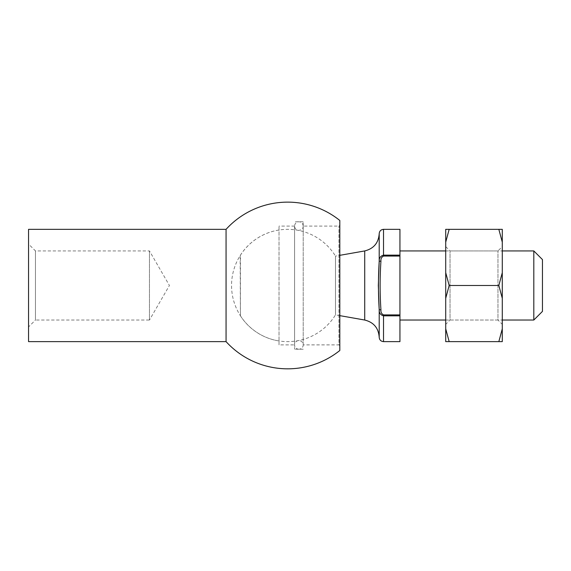 <?xml version="1.0" encoding="UTF-8"?>
<svg xmlns="http://www.w3.org/2000/svg" width="571" height="571" viewBox="0 0 571 571"><rect width="100%" height="100%" fill="white"/><g stroke="black" fill="none" stroke-linecap="round" stroke-linejoin="round"><path stroke-width="0.43" stroke-dasharray="2.85 2.14" d="M399.943 341.622L399.943 314.899L383.526 314.899C381.564 313.9 380.7 312.187 380.936 309.775C379.851 293.558 379.851 277.37 380.936 261.19C380.707 258.77 381.571 257.057 383.526 256.065L399.943 256.065L399.943 314.899M379.208 337.304L379.208 309.775C379.094 312.987 380.529 315.006 383.526 315.834L399.943 315.834M542.45 311.395L542.45 259.577M533.814 320.031L533.814 250.933M399.943 250.933L399.943 320.031L399.943 250.933M445.715 250.933L502.287 250.933M399.943 256.065L399.943 229.342M399.943 255.137L383.526 255.137C380.529 255.965 379.094 257.985 379.208 261.19L379.208 233.66M240.155 256.065L240.427 315.834L240.427 255.137A56.144 56.144 0 0 1 335.491 256.094L335.491 314.878L335.491 256.094L339.809 255.33M379.208 261.19L380.936 261.19M379.208 309.775L380.936 309.775M339.809 315.642L335.491 314.878A56.144 56.144 0 0 1 240.427 315.834L240.155 314.899M298.89 349.209A4.318 4.318 0 0 1 295.15 342.736A4.318 4.318 0 0 1 302.63 342.736A4.318 4.318 0 0 1 298.89 349.209M28.55 326.94L28.55 244.024L28.55 326.94L35.459 320.031L35.459 250.933L35.459 320.031L149.466 320.031L149.466 250.933L149.466 320.031L169.416 285.486L149.466 250.933L35.459 250.933L28.55 244.024M28.55 229.342L28.55 341.622M226.059 229.342L226.059 341.622M339.809 350.501L339.809 220.47M303.208 344.891L303.208 226.08L338.946 226.08L339.809 225.217L339.809 345.755L338.946 344.891L338.946 226.08L338.946 344.891L303.208 344.891L303.208 226.08C303.244 228.45 301.745 229.885 298.719 230.391C296.185 230.063 294.8 228.621 294.572 226.08L294.572 349.209L294.572 226.08L294.572 344.891L279.019 344.891L279.019 226.08L279.019 344.891M303.208 285.486L303.208 221.762L303.208 285.486M502.287 324.349L502.287 246.615L502.287 324.349L497.969 320.031L497.969 250.933L497.969 320.031L450.034 320.031L450.034 250.933L450.034 320.031L445.715 324.349L445.715 246.615L445.715 324.349M445.715 328.817L445.715 341.622L449.17 341.622L445.715 328.817L445.715 298.29L449.17 285.486L445.715 272.674L445.715 242.154L449.17 229.342L502.287 229.342L502.287 341.622L498.833 341.622L502.287 328.817M502.287 272.674L498.833 285.486L502.287 298.29M498.833 229.342L502.287 242.154M449.17 285.486L498.833 285.486M449.17 341.622L498.833 341.622M449.17 229.342L445.715 229.342L445.715 242.154M445.715 272.674L445.715 298.29M445.715 246.615L450.034 250.933L497.969 250.933L502.287 246.615M383.526 341.622L383.526 314.899M383.526 256.065L383.526 229.342M364.719 320.031L364.719 250.933M445.715 320.031L502.287 320.031M303.208 226.08C302.951 223.454 301.509 222.012 298.89 221.762C296.263 222.012 294.822 223.454 294.572 226.08L294.572 344.891M279.041 230.013A56.144 56.144 0 0 0 279.041 340.958M303.208 221.762L294.572 221.762M303.208 349.209L294.572 349.209M294.572 226.08L279.019 226.08"/><path stroke-width="0.86" d="M380.936 261.19C379.851 277.406 379.851 293.601 380.936 309.775C380.707 312.201 381.571 313.907 383.526 314.899L399.943 314.899L399.943 341.622L383.526 341.622C380.907 341.372 379.465 339.931 379.208 337.304L379.208 309.775C378.216 293.601 378.216 277.406 379.208 261.19C379.094 257.985 380.529 255.965 383.526 255.137L399.943 255.137L399.943 256.065L383.526 256.065C381.564 257.071 380.7 258.777 380.936 261.19L379.208 261.19L379.208 233.66C378.544 242.918 373.712 248.678 364.719 250.933L364.719 320.031C373.712 322.294 378.544 328.054 379.208 337.304M399.943 315.834L383.526 315.834C380.529 314.999 379.094 312.979 379.208 309.775L378.323 285.486M542.45 259.577L542.45 311.395L533.814 320.031L533.814 250.933L542.45 259.577M399.943 250.933L445.715 250.933M502.287 250.933L533.814 250.933M383.526 256.065L383.526 229.342L399.943 229.342L399.943 255.137M399.943 314.899L399.943 256.065M379.208 261.404L378.323 285.421M339.809 255.33L364.719 250.933M380.936 309.775L379.208 309.775M28.55 341.622L28.55 229.342L226.059 229.342L226.059 341.622L28.55 341.622M226.059 229.342A83.345 83.345 0 0 1 339.809 220.463L339.809 350.501A83.345 83.345 0 0 1 226.059 341.622M339.809 345.755L339.809 225.217M502.287 242.154L502.287 229.342L498.833 229.342L502.287 242.154L502.287 298.29L498.833 285.486L502.287 272.674M445.715 242.154L445.715 229.342L449.17 229.342L445.715 242.154L445.715 272.674L449.17 285.486L445.715 298.29L445.715 328.817L449.17 341.622L502.287 341.622L502.287 298.29M498.833 341.622L502.287 328.817M449.17 341.622L445.715 341.622L445.715 328.817M449.17 285.486L498.833 285.486M449.17 229.342L498.833 229.342M445.715 298.29L445.715 272.674M383.526 314.899L383.526 341.622M399.943 320.031L445.715 320.031M502.287 320.031L533.814 320.031M339.809 315.642L364.719 320.031M383.526 229.342C380.907 229.599 379.465 231.041 379.208 233.66"/></g></svg>
